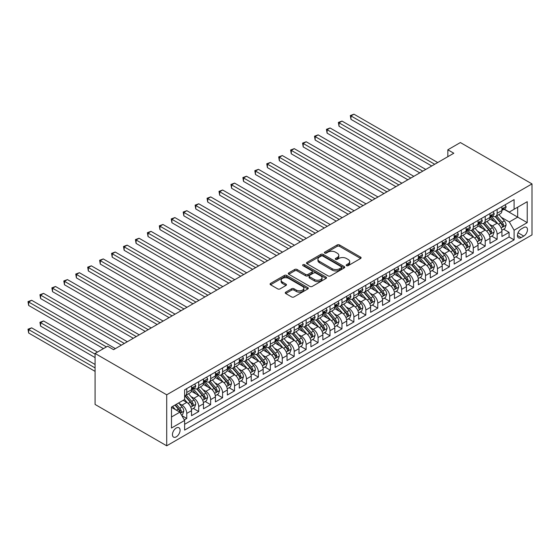 <?xml version="1.0" encoding="UTF-8"?>
<svg xmlns="http://www.w3.org/2000/svg" width="560" height="560" viewBox="0 0 560 560"><rect width="100%" height="100%" fill="white"/><g stroke="black" fill="none" stroke-linecap="round" stroke-linejoin="round"><path stroke-width="0.84" d="M346.528 265.664A1.162 0.672 0 0 0 348.166 265.664L360.612 258.482A1.659 0.959 0 0 0 361.102 257.803A1.659 0.959 0 0 0 360.612 257.124L339.521 244.951A1.659 0.959 0 0 0 337.183 244.951L324.73 252.14A1.162 0.672 0 0 0 324.394 252.609A1.162 0.672 0 0 0 324.73 253.085A1.162 0.672 0 0 0 326.368 253.085L327.985 252.154A5.306 3.059 0 0 1 335.482 252.154L337.239 253.169A5.306 3.059 0 0 1 338.793 255.332A5.306 3.059 0 0 1 337.239 257.495L335.629 258.426A1.162 0.672 0 0 0 335.286 258.902A1.162 0.672 0 0 0 335.629 259.378A1.162 0.672 0 0 0 337.267 259.378L338.877 258.447A5.306 3.059 0 0 1 346.381 258.447L348.138 259.462A5.306 3.059 0 0 1 349.692 261.625A5.306 3.059 0 0 1 348.138 263.788L346.528 264.719A1.162 0.672 0 0 0 346.185 265.195A1.162 0.672 0 0 0 346.528 265.664L346.528 264.719M176.26 436.849A5.404 3.122 120 0 0 179.795 432.082A5.404 3.122 120 0 0 178.962 427.756A5.404 3.122 120 0 0 176.26 428.022A5.404 3.122 120 0 0 172.732 432.782A5.404 3.122 120 0 0 173.565 437.115A5.404 3.122 120 0 0 176.26 436.849M285.74 292.166A1.659 0.959 0 0 0 285.257 292.845A1.659 0.959 0 0 0 285.74 293.524L291.655 296.94A1.659 0.959 0 0 0 294 296.94L307.825 288.953A1.659 0.959 0 0 0 308.315 288.281A1.659 0.959 0 0 0 307.825 287.602L286.734 275.422A1.659 0.959 0 0 0 284.396 275.422L270.564 283.409A1.659 0.959 0 0 0 270.081 284.088A1.659 0.959 0 0 0 270.564 284.76L277.718 288.89A1.659 0.959 0 0 0 280.056 288.89L285.978 285.474A1.659 0.959 0 0 0 286.461 284.795A1.659 0.959 0 0 0 285.978 284.116L282.429 282.072A4.431 2.562 0 0 1 281.134 280.259A4.431 2.562 0 0 1 283.871 277.9A4.431 2.562 0 0 1 288.701 278.453L302.582 286.468A4.431 2.562 0 0 1 303.884 288.281A4.431 2.562 0 0 1 301.147 290.64A4.431 2.562 0 0 1 296.317 290.087L294 288.75A1.659 0.959 0 0 0 291.655 288.75L285.74 292.166L285.74 293.524M532 183.904L460.376 142.555L447.839 149.793L453.81 153.237L113.589 349.664L107.625 346.213L95.088 353.451L166.712 394.807L532 183.904L532 234.906L166.712 445.802L166.712 394.807M328.097 275.898A1.659 0.959 0 0 0 330.442 275.898L344.267 267.918A1.659 0.959 0 0 0 344.757 267.239A1.659 0.959 0 0 0 344.267 266.56L323.176 254.387A1.659 0.959 0 0 0 320.838 254.387L307.006 262.367A1.659 0.959 0 0 0 306.523 263.046A1.659 0.959 0 0 0 307.006 263.725L328.097 275.898M303.429 265.916A1.162 0.672 0 0 1 304.605 266.084L304.605 264.705L326.046 277.081A1.659 0.959 0 0 1 326.536 277.76A1.659 0.959 0 0 1 326.046 278.439L312.221 286.419A1.659 0.959 0 0 1 309.876 286.419L288.785 274.239L288.785 272.888A1.659 0.959 0 0 0 288.302 273.567A1.659 0.959 0 0 0 288.785 274.239M288.785 272.888L294.707 269.472A1.659 0.959 0 0 1 297.045 269.472L305.599 274.414A1.659 0.959 0 0 0 307.944 274.414L311.871 272.146A1.659 0.959 0 0 0 312.354 271.467A1.659 0.959 0 0 0 311.871 270.788L302.967 265.65A1.162 0.672 0 0 1 302.624 265.174A1.162 0.672 0 0 1 303.345 264.558A1.162 0.672 0 0 1 304.605 264.705M184.289 419.874L186.767 418.446L181.811 415.583M178.997 403.41L181.993 405.139A6.755 3.899 60 0 1 186.767 413.413L191.541 410.655L191.541 415.688L198.709 411.551L193.277 408.415M190.932 396.522L193.928 398.251A6.755 3.899 60 0 1 198.709 406.518L203.483 403.767L203.483 408.793L210.644 404.663L205.212 401.527M202.874 389.627L205.87 391.356A6.755 3.899 60 0 1 210.644 399.63L215.418 396.872L215.418 401.905L222.579 397.768L217.147 394.632M214.809 382.739L217.805 384.468A6.755 3.899 60 0 1 222.579 392.735L227.353 389.977L227.353 395.01L234.521 390.873L229.089 387.737M226.744 375.844L229.74 377.573A6.755 3.899 60 0 1 234.521 385.847L239.295 383.089L239.295 388.122L246.456 383.985L241.024 380.849M238.686 368.949L241.682 370.685A6.755 3.899 60 0 1 246.456 378.952L251.23 376.194L251.23 381.227L258.391 377.09L252.959 373.954M250.621 362.061L253.617 363.79A6.755 3.899 60 0 1 258.391 372.057L263.165 369.306L263.165 374.332L270.333 370.202L264.901 367.066M262.556 355.166L265.559 356.895A6.755 3.899 60 0 1 270.333 365.169L275.107 362.411L275.107 367.444L282.268 363.307L276.836 360.171M274.498 348.278L277.494 350.007A6.755 3.899 60 0 1 282.268 358.274L287.042 355.523L287.042 360.549L294.203 356.419L288.771 353.283M286.433 341.383L289.429 343.112A6.755 3.899 60 0 1 294.203 351.386L298.984 348.628L298.984 353.661L306.145 349.524L300.713 346.388M298.368 334.488L301.371 336.224A6.755 3.899 60 0 1 306.145 344.491L310.919 341.733L310.919 346.766L318.08 342.629L312.648 339.493M310.31 327.6L313.306 329.329A6.755 3.899 60 0 1 318.08 337.603L322.854 334.845L322.854 339.878L330.015 335.741L324.583 332.605M322.245 320.705L325.241 322.441A6.755 3.899 60 0 1 330.015 330.708L334.796 327.95L334.796 332.983L341.957 328.846L336.525 325.71M334.18 313.817L337.183 315.546A6.755 3.899 60 0 1 341.957 323.813L346.731 321.062L346.731 326.088L353.892 321.958L348.46 318.822M346.122 306.922L349.118 308.651A6.755 3.899 60 0 1 353.892 316.925L358.666 314.167L358.666 319.2L365.827 315.063L360.402 311.927M358.057 300.034L361.053 301.763A6.755 3.899 60 0 1 365.827 310.03L370.608 307.272L370.608 312.305L377.769 308.168L372.337 305.032M369.999 293.139L372.995 294.868A6.755 3.899 60 0 1 377.769 303.142L382.543 300.384L382.543 305.417L389.704 301.28L384.272 298.144M381.934 286.244L384.93 287.98A6.755 3.899 60 0 1 389.704 296.247L394.478 293.489L394.478 298.522L401.646 294.385L396.214 291.249M393.869 279.356L396.865 281.085A6.755 3.899 60 0 1 401.646 289.359L406.42 286.601L406.42 291.627L413.581 287.497L408.149 284.361M405.811 272.461L408.807 274.19A6.755 3.899 60 0 1 413.581 282.464L418.355 279.706L418.355 284.739L425.516 280.602L420.084 277.466M417.746 265.573L420.742 267.302A6.755 3.899 60 0 1 425.516 275.569L430.29 272.818L430.29 277.844L437.458 273.714L432.026 270.578M429.681 258.678L432.677 260.407A6.755 3.899 60 0 1 437.458 268.681L442.232 265.923L442.232 270.956L449.393 266.819L443.961 263.683M441.623 251.79L444.619 253.519A6.755 3.899 60 0 1 449.393 261.786L454.167 259.028L454.167 264.061L461.328 259.924L455.896 256.788M453.558 244.895L456.554 246.624A6.755 3.899 60 0 1 461.328 254.898L466.102 252.14L466.102 257.173L473.27 253.036L467.838 249.9M465.493 238L468.496 239.736A6.755 3.899 60 0 1 473.27 248.003L478.044 245.245L478.044 250.278L485.205 246.141L479.773 243.005M477.435 231.112L480.431 232.841A6.755 3.899 60 0 1 485.205 241.115L489.979 238.357L489.979 243.383L497.14 239.253L497.14 234.22A6.755 3.899 -120 0 0 492.366 225.946L489.37 224.217M491.708 236.117L497.14 239.253M191.541 410.655A6.755 3.899 -120 0 0 186.767 402.388L183.19 400.316M203.483 403.767A6.755 3.899 -120 0 0 198.709 395.493L191.324 391.23M215.418 396.872A6.755 3.899 -120 0 0 210.644 388.598L203.259 384.342M227.353 389.977A6.755 3.899 -120 0 0 222.579 381.71L215.201 377.447M239.295 383.089A6.755 3.899 -120 0 0 234.521 374.815L227.136 370.552M251.23 376.194A6.755 3.899 -120 0 0 246.456 367.927L239.071 363.664M263.165 369.306A6.755 3.899 -120 0 0 258.391 361.032L251.013 356.769M275.107 362.411A6.755 3.899 -120 0 0 270.333 354.144L262.948 349.881M287.042 355.523A6.755 3.899 -120 0 0 282.268 347.249L274.883 342.986M298.984 348.628A6.755 3.899 -120 0 0 294.203 340.354L286.825 336.098M310.919 341.733A6.755 3.899 -120 0 0 306.145 333.466L298.76 329.203M322.854 334.845A6.755 3.899 -120 0 0 318.08 326.571L310.695 322.308M334.796 327.95A6.755 3.899 -120 0 0 330.015 319.683L322.637 315.42M346.731 321.062A6.755 3.899 -120 0 0 341.957 312.788L334.572 308.525M358.666 314.167A6.755 3.899 -120 0 0 353.892 305.9L346.507 301.637M370.608 307.272A6.755 3.899 -120 0 0 365.827 299.005L358.449 294.742M382.543 300.384A6.755 3.899 -120 0 0 377.769 292.11L370.384 287.854M394.478 293.489A6.755 3.899 -120 0 0 389.704 285.222L382.326 280.959M406.42 286.601A6.755 3.899 -120 0 0 401.646 278.327L394.261 274.064M418.355 279.706A6.755 3.899 -120 0 0 413.581 271.439L406.196 267.176M430.29 272.818A6.755 3.899 -120 0 0 425.516 264.544L418.138 260.281M442.232 265.923A6.755 3.899 -120 0 0 437.458 257.656L430.073 253.393M454.167 259.028A6.755 3.899 -120 0 0 449.393 250.761L442.008 246.498M466.102 252.14A6.755 3.899 -120 0 0 461.328 243.866L453.95 239.603M478.044 245.245A6.755 3.899 -120 0 0 473.27 236.978L465.885 232.715M489.979 238.357A6.755 3.899 -120 0 0 485.205 230.083L477.82 225.82M523.761 227.535L521.136 229.054A5.236 3.024 120 0 0 517.72 233.66A5.236 3.024 120 0 0 518.518 237.853A5.236 3.024 120 0 0 521.136 237.594L523.761 236.082A5.236 3.024 120 0 0 527.184 231.469A5.236 3.024 120 0 0 526.379 227.276A5.236 3.024 120 0 0 523.761 227.535M171.486 416.997L179.844 412.174L184.618 420.441L184.618 430.094L514.094 239.869L514.094 230.223L509.32 221.949L501.305 217.329M184.618 420.441L171.486 428.022L171.486 407.071L184.618 399.49L184.618 389.844L514.094 199.619L514.094 209.272L527.226 201.691L527.226 222.642L514.094 230.223M193.865 388.29L193.928 388.325A6.755 3.899 60 0 0 197.309 388.661L202.083 385.903A6.755 3.899 -120 0 0 203.483 382.809L203.483 378.952M205.807 381.395L205.87 381.43A6.755 3.899 60 0 0 209.244 381.766L214.018 379.008A6.755 3.899 -120 0 0 215.418 375.921L215.418 372.057M217.742 374.507L217.805 374.542A6.755 3.899 60 0 0 221.179 374.878L225.96 372.12A6.755 3.899 -120 0 0 227.353 369.026L227.353 365.169M229.684 367.612L229.74 367.647A6.755 3.899 60 0 0 233.121 367.983L237.895 365.225A6.755 3.899 -120 0 0 239.295 362.138L239.295 358.274M241.619 360.724L241.682 360.759A6.755 3.899 60 0 0 245.056 361.095L249.83 358.337A6.755 3.899 -120 0 0 251.23 355.243L251.23 351.386M253.554 353.829L253.617 353.864A6.755 3.899 60 0 0 256.998 354.2L261.772 351.442A6.755 3.899 -120 0 0 263.165 348.355L263.165 344.491M265.496 346.934L265.559 346.976A6.755 3.899 60 0 0 268.933 347.305L273.707 344.554A6.755 3.899 -120 0 0 275.107 341.46L275.107 337.603M277.431 340.046L277.494 340.081A6.755 3.899 60 0 0 280.868 340.417L285.642 337.659A6.755 3.899 -120 0 0 287.042 334.565L287.042 330.708M289.366 333.151L289.429 333.186A6.755 3.899 60 0 0 292.81 333.522L297.584 330.764A6.755 3.899 -120 0 0 298.984 327.677L298.984 323.813M301.308 326.263L301.371 326.298A6.755 3.899 60 0 0 304.745 326.634L309.519 323.876A6.755 3.899 -120 0 0 310.919 320.782L310.919 316.925M313.243 319.368L313.306 319.403A6.755 3.899 60 0 0 316.68 319.739L321.454 316.981A6.755 3.899 -120 0 0 322.854 313.894L322.854 310.03M325.178 312.48L325.241 312.515A6.755 3.899 60 0 0 328.622 312.844L333.396 310.093A6.755 3.899 -120 0 0 334.796 306.999L334.796 303.142M337.12 305.585L337.183 305.62A6.755 3.899 60 0 0 340.557 305.956L345.331 303.198A6.755 3.899 -120 0 0 346.731 300.104L346.731 296.247M349.055 298.69L349.118 298.732A6.755 3.899 60 0 0 352.492 299.061L357.266 296.31A6.755 3.899 -120 0 0 358.666 293.216L358.666 289.359M360.99 291.802L361.053 291.837A6.755 3.899 60 0 0 364.434 292.173L369.208 289.415A6.755 3.899 -120 0 0 370.608 286.321L370.608 282.464M372.932 284.907L372.995 284.942A6.755 3.899 60 0 0 376.369 285.278L381.143 282.52A6.755 3.899 -120 0 0 382.543 279.433L382.543 275.569M384.867 278.019L384.93 278.054A6.755 3.899 60 0 0 388.304 278.39L393.085 275.632A6.755 3.899 -120 0 0 394.478 272.538L394.478 268.681M396.802 271.124L396.865 271.159A6.755 3.899 60 0 0 400.246 271.495L405.02 268.737A6.755 3.899 -120 0 0 406.42 265.65L406.42 261.786M408.744 264.236L408.807 264.271A6.755 3.899 60 0 0 412.181 264.6L416.955 261.849A6.755 3.899 -120 0 0 418.355 258.755L418.355 254.898M420.679 257.341L420.742 257.376A6.755 3.899 60 0 0 424.116 257.712L428.897 254.954A6.755 3.899 -120 0 0 430.29 251.86L430.29 248.003M432.621 250.446L432.677 250.488A6.755 3.899 60 0 0 436.058 250.817L440.832 248.059A6.755 3.899 -120 0 0 442.232 244.972L442.232 241.108M444.556 243.558L444.619 243.593A6.755 3.899 60 0 0 447.993 243.929L452.767 241.171A6.755 3.899 -120 0 0 454.167 238.077L454.167 234.22M456.491 236.663L456.554 236.698A6.755 3.899 60 0 0 459.935 237.034L464.709 234.276A6.755 3.899 -120 0 0 466.102 231.189L466.102 227.325M468.433 229.775L468.496 229.81A6.755 3.899 60 0 0 471.87 230.146L476.644 227.388A6.755 3.899 -120 0 0 478.044 224.294L478.044 220.437M480.368 222.88L480.431 222.915A6.755 3.899 60 0 0 483.805 223.251L488.579 220.493A6.755 3.899 -120 0 0 489.979 217.406L489.979 213.542M184.618 424.305L509.082 236.978L509.082 232.358L501.921 236.495L501.921 231.462A6.755 3.899 -120 0 0 497.14 223.195L489.762 218.932M492.303 215.985L492.366 216.027A6.755 3.899 -120 0 0 495.747 216.356A6.755 3.899 -120 0 0 497.14 213.269L497.14 209.405M495.747 216.356L500.521 213.605A6.755 3.899 -120 0 0 501.921 210.511L501.921 206.654M186.767 388.598L186.767 392.462A6.755 3.899 60 0 1 185.367 395.549A6.755 3.899 60 0 1 184.618 395.822M185.367 395.549L190.148 392.798A6.755 3.899 -120 0 0 191.541 389.704L191.541 385.847M198.709 381.71L198.709 385.567A6.755 3.899 60 0 1 197.309 388.661M210.644 374.815L210.644 378.679A6.755 3.899 60 0 1 209.244 381.766M222.579 367.927L222.579 371.784A6.755 3.899 60 0 1 221.179 374.878M234.521 361.032L234.521 364.889A6.755 3.899 60 0 1 233.121 367.983M246.456 354.144L246.456 358.001A6.755 3.899 60 0 1 245.056 361.095M258.391 347.249L258.391 351.106A6.755 3.899 60 0 1 256.998 354.2M270.333 340.354L270.333 344.218A6.755 3.899 60 0 1 268.933 347.305M282.268 333.466L282.268 337.323A6.755 3.899 60 0 1 280.868 340.417M294.203 326.571L294.203 330.435A6.755 3.899 60 0 1 292.81 333.522M306.145 319.683L306.145 323.54A6.755 3.899 60 0 1 304.745 326.634M318.08 312.788L318.08 316.645A6.755 3.899 60 0 1 316.68 319.739M330.015 305.893L330.015 309.757A6.755 3.899 60 0 1 328.622 312.844M341.957 299.005L341.957 302.862A6.755 3.899 60 0 1 340.557 305.956M353.892 292.11L353.892 295.974A6.755 3.899 60 0 1 352.492 299.061M365.827 285.222L365.827 289.079A6.755 3.899 60 0 1 364.434 292.173M377.769 278.327L377.769 282.191A6.755 3.899 60 0 1 376.369 285.278M389.704 271.439L389.704 275.296A6.755 3.899 60 0 1 388.304 278.39M401.646 264.544L401.646 268.401A6.755 3.899 60 0 1 400.246 271.495M413.581 257.649L413.581 261.513A6.755 3.899 60 0 1 412.181 264.6M425.516 250.761L425.516 254.618A6.755 3.899 60 0 1 424.116 257.712M437.458 243.866L437.458 247.73A6.755 3.899 60 0 1 436.058 250.817M449.393 236.978L449.393 240.835A6.755 3.899 60 0 1 447.993 243.929M461.328 230.083L461.328 233.947A6.755 3.899 60 0 1 459.935 237.034M473.27 223.195L473.27 227.052A6.755 3.899 60 0 1 471.87 230.146M485.205 216.3L485.205 220.157A6.755 3.899 60 0 1 483.805 223.251M485.205 241.115L485.205 246.141M473.27 248.003L473.27 253.036M461.328 254.898L461.328 259.924M449.393 261.786L449.393 266.819M437.458 268.681L437.458 273.714M425.516 275.569L425.516 280.602M413.581 282.464L413.581 287.497M401.646 289.359L401.646 294.385M389.704 296.247L389.704 301.28M377.769 303.142L377.769 308.168M365.827 310.03L365.827 315.063M353.892 316.925L353.892 321.958M341.957 323.813L341.957 328.846M330.015 330.708L330.015 335.741M318.08 337.603L318.08 342.629M306.145 344.491L306.145 349.524M294.203 351.386L294.203 356.419M282.268 358.274L282.268 363.307M270.333 365.169L270.333 370.202M258.391 372.057L258.391 377.09M246.456 378.952L246.456 383.985M234.521 385.847L234.521 390.873M222.579 392.735L222.579 397.768M210.644 399.63L210.644 404.663M198.709 406.518L198.709 411.551M186.767 413.413L186.767 418.446M179.844 412.174L171.486 407.351M509.32 221.949L517.678 217.126L517.678 207.2L527.226 201.691M504.007 209.237L527.226 222.642M504.245 209.097L509.32 212.03L514.094 209.272M95.088 353.451L95.088 404.453L166.712 445.802M447.839 149.793L447.839 156.681M503.65 229.222L509.082 232.358M509.082 236.978L514.094 239.869M346.99 265.832L348.138 265.167A5.306 3.059 0 0 0 349.692 263.004L349.692 261.625M338.793 255.332L338.793 256.711A5.306 3.059 0 0 1 337.239 258.874L336.091 259.539M360.612 257.124L360.612 258.482L339.521 246.33A1.659 0.959 0 0 0 337.183 246.33L325.192 253.246M344.267 266.56L344.267 267.918L323.176 255.766A1.659 0.959 0 0 0 320.838 255.766L307.027 263.732L307.006 262.367M341.341 267.715A1.162 0.672 0 0 0 341.677 267.239A1.162 0.672 0 0 0 341.341 266.763L322.826 256.081A1.162 0.672 0 0 0 321.188 256.081L319.487 257.061A5.306 3.059 0 0 0 317.933 259.224A5.306 3.059 0 0 0 319.487 261.387L332.143 268.695A5.306 3.059 0 0 0 339.64 268.695L341.341 267.715L341.341 269.094A1.162 0.672 0 0 0 341.677 268.618L341.677 267.239M317.933 259.224L317.933 260.603A5.306 3.059 0 0 0 319.487 262.766L319.487 261.387M341.341 269.094L339.64 270.074A5.306 3.059 0 0 1 332.143 270.074L319.487 262.766M288.813 274.253L294.707 270.851L294.707 269.472M312.354 271.467L312.354 272.846A1.659 0.959 0 0 1 311.871 273.525L307.944 275.786A1.659 0.959 0 0 1 305.599 275.786L297.045 270.851A1.659 0.959 0 0 0 294.707 270.851M304.605 266.084L326.025 278.446M314.475 279.538A4.431 2.562 0 0 0 319.312 280.091A4.431 2.562 0 0 0 322.042 277.725A4.431 2.562 0 0 0 320.747 275.919L315.854 273.091A1.659 0.959 0 0 0 313.509 273.091L309.589 275.359A1.659 0.959 0 0 0 309.099 276.031A1.659 0.959 0 0 0 309.589 276.71L314.475 279.538L314.475 280.917A4.431 2.562 0 0 0 319.312 281.47A4.431 2.562 0 0 0 322.042 279.104L322.042 277.725M309.099 276.031L309.099 277.41A1.659 0.959 0 0 0 309.589 278.089L309.589 276.71M314.475 280.917L309.589 278.089M303.884 288.281L303.884 289.66A4.431 2.562 0 0 1 301.147 292.019A4.431 2.562 0 0 1 296.317 291.466L294 290.129A1.659 0.959 0 0 0 291.655 290.129L285.761 293.531M281.134 280.259L281.134 281.638A4.431 2.562 0 0 0 282.429 283.451L282.429 282.072M285.95 285.481L282.429 283.451M307.804 288.967L286.734 276.801A1.659 0.959 0 0 0 284.396 276.801L270.592 284.774M501.816 230.279L504.903 228.501L506.093 225.05A4.473 2.583 -120 0 0 504.35 220.85L498.897 214.536M497.805 223.629L491.575 216.412M494.256 221.529L490.644 217.336A10.717 6.188 -120 0 0 490.308 216.965M350.966 146.93L407.848 179.774L327.096 133.147L327.096 129.703L330.078 127.981L413.819 176.323M495.138 216.601L500.654 222.992A4.473 2.583 60 0 1 502.25 226.072C502.922 226.968 503.398 226.695 503.678 225.246A4.473 2.583 -120 0 0 502.082 222.159L496.629 215.845M495.46 216.496L501.389 223.363A2.282 1.316 60 0 1 501.963 224.252L503.678 225.246M502.25 226.072L502.572 226.604M505.078 204.827L506.093 206.584A4.473 2.583 60 0 1 505.169 208.558L502.901 209.874A4.473 2.583 -120 0 0 503.678 208.838L503.587 208.446M434.707 164.262L350.966 115.92L353.955 114.198L437.696 162.54M502.068 210.084L502.082 210.084A4.473 2.583 -120 0 0 502.901 209.874M503.104 208.509L503.678 208.838C503.398 208.166 502.922 208.439 502.25 209.671A4.473 2.583 60 0 1 501.921 210.301M431.725 165.991L350.966 119.364L350.966 115.92L350.315 115.542L353.955 114.198M350.966 119.364L350.315 115.542M489.881 237.174L492.961 235.389L494.158 231.945A4.473 2.583 -120 0 0 492.415 227.745L486.962 221.431M485.87 230.524L479.633 223.307M482.321 228.417L478.702 224.231A10.717 6.188 -120 0 0 478.373 223.86M339.031 153.825L395.913 186.662L315.154 140.042L315.154 136.591L318.143 134.869L401.884 183.218M483.196 223.496L488.712 229.88A4.473 2.583 60 0 1 490.308 232.96C490.98 233.863 491.463 233.59 491.743 232.134A4.473 2.583 -120 0 0 490.147 229.054L484.694 222.74M483.525 223.391L489.447 230.251A2.282 1.316 60 0 1 490.028 231.147L491.743 232.134M490.308 232.96L490.637 233.492M477.939 244.062L481.026 242.284L482.223 238.84A4.473 2.583 -120 0 0 480.48 234.64L475.027 228.319M473.928 237.412L467.698 230.195M470.386 235.312L466.767 231.126A10.717 6.188 -120 0 0 466.431 230.748M327.096 160.713L383.978 193.557L303.219 146.93L303.219 143.486L306.201 141.764L389.942 190.113M471.261 230.384L476.777 236.775A4.473 2.583 60 0 1 478.373 239.855C479.045 240.758 479.521 240.478 479.808 239.029A4.473 2.583 -120 0 0 478.212 235.949L472.759 229.628M471.583 230.279L477.512 237.146A2.282 1.316 60 0 1 478.086 238.035L479.808 239.029M478.373 239.855L478.695 240.387M466.004 250.957L469.091 249.172L470.281 245.728A4.473 2.583 -120 0 0 468.538 241.528L463.085 235.214M461.993 244.307L455.763 237.09M458.444 242.2L454.825 238.014A10.717 6.188 -120 0 0 454.496 237.643M315.154 167.608L372.036 200.452L291.284 153.825L291.284 150.381L294.266 148.652L378.007 197.001M459.326 237.279L464.842 243.663A4.473 2.583 60 0 1 466.438 246.75C467.11 247.646 467.586 247.373 467.866 245.917A4.473 2.583 -120 0 0 466.27 242.837L460.817 236.523M459.648 237.174L465.577 244.034A2.282 1.316 60 0 1 466.151 244.93L467.866 245.917M466.438 246.75L466.76 247.275M454.069 257.845L457.149 256.067L458.346 252.623A4.473 2.583 -120 0 0 456.603 248.423L451.15 242.109M450.058 251.195L443.821 243.978M446.509 249.095L442.89 244.909A10.717 6.188 -120 0 0 442.561 244.531M303.219 174.503L360.101 207.34L279.342 160.713L279.342 157.269L282.331 155.547L366.072 203.896M447.384 244.167L452.9 250.558A4.473 2.583 60 0 1 454.496 253.638C455.168 254.541 455.644 254.261 455.931 252.812A4.473 2.583 -120 0 0 454.335 249.732L448.882 243.418M447.713 244.069L453.635 250.929A2.282 1.316 60 0 1 454.209 251.818L455.931 252.812M454.496 253.638L454.825 254.17M493.143 211.715L494.158 213.472A4.473 2.583 60 0 1 493.234 215.453L490.966 216.762A4.473 2.583 -120 0 0 491.743 215.733L491.645 215.334M422.772 171.157L339.031 122.808L342.013 121.086L425.754 169.435M490.126 216.972L490.147 216.972A4.473 2.583 -120 0 0 490.966 216.762M491.162 215.397L491.743 215.733C491.463 215.061 490.987 215.334 490.308 216.559A4.473 2.583 60 0 1 489.979 217.196M419.79 172.879L339.031 126.259L339.031 122.808L338.373 122.43L342.013 121.086M339.031 126.259L338.373 122.43M481.208 218.61L482.223 220.367A4.473 2.583 60 0 1 481.292 222.348L479.024 223.657A4.473 2.583 -120 0 0 479.808 222.628L479.71 222.229M410.837 178.052L326.438 129.325L330.078 127.981M478.191 223.867L478.212 223.867A4.473 2.583 -120 0 0 479.024 223.657M479.227 222.292L479.808 222.628C479.521 221.949 479.045 222.229 478.373 223.454A4.473 2.583 60 0 1 478.044 224.091M327.096 133.147L326.438 129.325M469.266 225.498L470.281 227.255A4.473 2.583 60 0 1 469.357 229.236L467.089 230.545A4.473 2.583 -120 0 0 467.866 229.516L467.775 229.117M398.895 184.94L314.496 136.213L318.143 134.869M466.256 230.755L466.27 230.755A4.473 2.583 -120 0 0 467.089 230.545M467.292 229.18L467.866 229.516C467.586 228.844 467.11 229.117 466.438 230.342A4.473 2.583 60 0 1 466.102 230.979M315.154 140.042L314.496 136.213M457.331 232.393L458.346 234.15A4.473 2.583 60 0 1 457.422 236.131L455.154 237.44A4.473 2.583 -120 0 0 455.931 236.411L455.833 236.012M386.96 191.835L302.561 143.108L306.201 141.764M454.314 237.65L454.335 237.65A4.473 2.583 -120 0 0 455.154 237.44M455.35 236.075L455.931 236.411C455.651 235.732 455.168 236.012 454.496 237.237A4.473 2.583 60 0 1 454.167 237.874M303.219 146.93L302.561 143.108M442.127 264.74L445.214 262.962L446.411 259.511A4.473 2.583 -120 0 0 444.668 255.311L439.208 248.997M438.116 258.09L431.886 250.873M434.574 255.99L430.955 251.797A10.717 6.188 -120 0 0 430.619 251.426M291.284 181.391L348.159 214.235M435.449 251.062L440.965 257.446A4.473 2.583 60 0 1 442.561 260.533C443.233 261.429 443.709 261.156 443.996 259.707A4.473 2.583 -120 0 0 442.4 256.62L436.94 250.306M435.771 250.957L441.7 257.824A2.282 1.316 60 0 1 442.274 258.713L443.996 259.707M442.561 260.533L442.883 261.058M445.396 239.288L446.411 241.045A4.473 2.583 60 0 1 445.48 243.019L443.212 244.328A4.473 2.583 -120 0 0 443.996 243.299L443.898 242.907M375.025 198.723L290.626 149.996L294.266 148.652M442.379 244.538L442.4 244.538A4.473 2.583 -120 0 0 443.212 244.328M443.415 242.97L443.996 243.299C443.709 242.627 443.233 242.9 442.561 244.125A4.473 2.583 60 0 1 442.232 244.762M291.284 153.825L290.626 149.996M430.192 271.635L433.279 269.85L434.469 266.406A4.473 2.583 -120 0 0 432.726 262.206L427.273 255.892M426.181 264.978L419.944 257.761M422.632 262.878L419.013 258.692A10.717 6.188 -120 0 0 418.684 258.314M279.342 188.286L336.224 221.123L255.465 174.503L255.465 171.052L258.454 169.33L342.195 217.679M423.514 257.957L429.03 264.341A4.473 2.583 60 0 1 430.626 267.421C431.298 268.324 431.774 268.044 432.054 266.595A4.473 2.583 -120 0 0 430.458 263.515L425.005 257.201M423.836 257.852L429.765 264.712A2.282 1.316 60 0 1 430.339 265.601L432.054 266.595M430.626 267.421L430.948 267.953M433.454 246.176L434.469 247.933A4.473 2.583 60 0 1 433.545 249.914L431.277 251.223A4.473 2.583 -120 0 0 432.054 250.194L431.963 249.795M363.083 205.618L278.684 156.891L282.331 155.547M430.444 251.433L430.458 251.433A4.473 2.583 -120 0 0 431.277 251.223M431.48 249.858L432.054 250.194C431.774 249.522 431.298 249.795 430.626 251.02A4.473 2.583 60 0 1 430.29 251.657M279.342 160.713L278.684 156.891M418.257 278.523L421.337 276.745L422.534 273.294A4.473 2.583 -120 0 0 420.791 269.094L415.338 262.78M414.246 271.873L408.009 264.656M410.697 269.773L407.078 265.58A10.717 6.188 -120 0 0 406.749 265.209M267.407 195.174L324.289 228.018L243.53 181.391L243.53 177.947L246.512 176.225L330.26 224.567M411.572 264.845L417.088 271.236A4.473 2.583 60 0 1 418.684 274.316C419.356 275.212 419.832 274.939 420.119 273.49A4.473 2.583 -120 0 0 418.523 270.403L413.07 264.089M411.901 264.74L417.823 271.607A2.282 1.316 60 0 1 418.397 272.496L420.119 273.49M418.684 274.316L419.013 274.848M421.519 253.071L422.534 254.828A4.473 2.583 60 0 1 421.61 256.809L419.342 258.118A4.473 2.583 -120 0 0 420.119 257.082L420.021 256.69M351.148 212.506L267.407 164.164L270.389 162.442L354.13 210.784M418.502 258.328L418.523 258.328A4.473 2.583 -120 0 0 419.342 258.118M419.538 256.753L420.119 257.082C419.839 256.41 419.356 256.683 418.684 257.915A4.473 2.583 60 0 1 418.355 258.545M348.166 214.235L267.407 167.608L267.407 164.164L266.749 163.786L270.389 162.442M267.407 167.608L266.749 163.786M406.315 285.418L409.402 283.633L410.592 280.189A4.473 2.583 -120 0 0 408.856 275.989L403.396 269.675M402.304 278.768L396.074 271.551M398.762 276.661L395.143 272.475A10.717 6.188 -120 0 0 394.807 272.104M255.465 202.069L312.347 234.906L231.595 188.286L231.595 184.835L234.577 183.113L318.318 231.462M399.637 271.74L405.153 278.124A4.473 2.583 60 0 1 406.749 281.204C407.421 282.107 407.897 281.834 408.177 280.378A4.473 2.583 -120 0 0 406.588 277.298L401.128 270.984M399.959 271.635L405.888 278.495A2.282 1.316 60 0 1 406.462 279.391L408.177 280.378M406.749 281.204L407.071 281.736M409.584 259.959L410.592 261.716A4.473 2.583 60 0 1 409.668 263.697L407.4 265.006A4.473 2.583 -120 0 0 408.177 263.977L408.086 263.578M339.213 219.401L254.814 170.674L258.454 169.33M406.567 265.216L406.588 265.216A4.473 2.583 -120 0 0 407.4 265.006M407.603 263.641L408.177 263.977C407.897 263.305 407.421 263.578 406.749 264.803A4.473 2.583 60 0 1 406.42 265.44M255.465 174.503L254.814 170.674M394.38 292.306L397.467 290.528L398.657 287.084A4.473 2.583 -120 0 0 396.914 282.884L391.461 276.563M390.369 285.656L384.132 278.439M386.82 283.556L383.201 279.37A10.717 6.188 -120 0 0 382.872 278.992M243.53 208.957L300.412 241.801L219.653 195.174L219.653 191.73L222.642 190.008L306.383 238.357M387.695 278.628L393.218 285.019A4.473 2.583 60 0 1 394.807 288.099C395.486 289.002 395.962 288.722 396.242 287.273A4.473 2.583 -120 0 0 394.646 284.193L389.193 277.872M388.024 278.523L393.953 285.39A2.282 1.316 60 0 1 394.527 286.279L396.242 287.273M394.807 288.099L395.136 288.631M397.642 266.854L398.657 268.611A4.473 2.583 60 0 1 397.733 270.592L395.465 271.901A4.473 2.583 -120 0 0 396.242 270.872L396.151 270.473M327.271 226.296L242.872 177.569L246.512 176.225M394.632 272.111L394.646 272.111A4.473 2.583 -120 0 0 395.465 271.901M395.668 270.536L396.242 270.872C395.962 270.193 395.486 270.473 394.807 271.698A4.473 2.583 60 0 1 394.478 272.335M243.53 181.391L242.872 177.569M382.445 299.201L385.525 297.423L386.722 293.972A4.473 2.583 -120 0 0 384.979 289.772L379.526 283.458M378.434 292.551L372.197 285.334M374.885 290.451L371.266 286.258A10.717 6.188 -120 0 0 370.937 285.887M231.595 215.852L288.477 248.696L207.718 202.069L207.718 198.625L210.7 196.896L294.441 245.245M375.76 285.523L381.276 291.907A4.473 2.583 60 0 1 382.872 294.994C383.544 295.89 384.02 295.617 384.307 294.161A4.473 2.583 -120 0 0 382.711 291.081L377.258 284.767M376.082 285.418L382.011 292.278A2.282 1.316 60 0 1 382.585 293.174L384.307 294.161M382.872 294.994L383.201 295.519M385.707 273.742L386.722 275.499A4.473 2.583 60 0 1 385.791 277.48L383.523 278.789A4.473 2.583 -120 0 0 384.307 277.76L384.209 277.361M315.336 233.184L230.937 184.457L234.577 183.113M382.69 278.999L382.711 278.999A4.473 2.583 -120 0 0 383.523 278.789M383.726 277.424L384.307 277.76C384.027 277.088 383.544 277.361 382.872 278.586A4.473 2.583 60 0 1 382.543 279.223M231.595 188.286L230.937 184.457M370.503 306.096L373.59 304.311L374.78 300.867A4.473 2.583 -120 0 0 373.044 296.667L367.584 290.353M366.492 299.439L360.262 292.222M362.943 297.339L359.331 293.153A10.717 6.188 -120 0 0 358.995 292.775M219.653 222.747L276.535 255.584L195.783 208.957L195.783 205.513L198.765 203.791L282.506 252.14M363.825 292.411L369.341 298.802A4.473 2.583 60 0 1 370.937 301.882C371.609 302.785 372.085 302.505 372.365 301.056A4.473 2.583 -120 0 0 370.776 297.976L365.316 291.662M364.147 292.313L370.076 299.173A2.282 1.316 60 0 1 370.65 300.062L372.365 301.056M370.937 301.882L371.259 302.414M373.772 280.637L374.78 282.394A4.473 2.583 60 0 1 373.856 284.375L371.588 285.684A4.473 2.583 -120 0 0 372.365 284.655L372.274 284.256M303.394 240.079L219.002 191.352L222.642 190.008M370.755 285.894L370.776 285.894A4.473 2.583 -120 0 0 371.588 285.684M371.791 284.319L372.365 284.655C372.085 283.976 371.609 284.256 370.937 285.481A4.473 2.583 60 0 1 370.608 286.118M219.653 195.174L219.002 191.352M358.568 312.984L361.655 311.206L362.845 307.755A4.473 2.583 -120 0 0 361.102 303.555L355.649 297.241M354.557 306.334L348.32 299.117M351.008 304.234L347.389 300.041A10.717 6.188 -120 0 0 347.06 299.67M207.718 229.635L264.6 262.479L183.841 215.852L183.841 212.408L186.83 210.686L270.571 259.028M351.883 299.306L357.406 305.69A4.473 2.583 60 0 1 358.995 308.777C359.667 309.673 360.15 309.4 360.43 307.951A4.473 2.583 -120 0 0 358.834 304.864L353.381 298.55M352.212 299.201L358.141 306.068A2.282 1.316 60 0 1 358.715 306.957L360.43 307.951M358.995 308.777L359.324 309.309M361.83 287.532L362.845 289.289A4.473 2.583 60 0 1 361.921 291.263L359.653 292.572A4.473 2.583 -120 0 0 360.43 291.543L360.339 291.151M291.459 246.967L207.06 198.24L210.7 196.896M358.82 292.782L358.834 292.782A4.473 2.583 -120 0 0 359.653 292.572M359.856 291.214L360.43 291.543C360.15 290.871 359.674 291.144 358.995 292.369A4.473 2.583 60 0 1 358.666 293.006M207.718 202.069L207.06 198.24M346.633 319.879L349.713 318.094L350.91 314.65A4.473 2.583 -120 0 0 349.167 310.45L343.714 304.136M342.622 313.222L336.385 306.005M339.073 311.122L335.454 306.936A10.717 6.188 -120 0 0 335.118 306.565M195.783 236.53L252.665 269.367L171.906 222.747L171.906 219.296L174.888 217.574L258.629 265.923M339.948 306.201L345.464 312.585A4.473 2.583 60 0 1 347.06 315.665C347.732 316.568 348.208 316.288 348.495 314.839A4.473 2.583 -120 0 0 346.899 311.759L341.446 305.445M340.27 306.096L346.199 312.956A2.282 1.316 60 0 1 346.773 313.852L348.495 314.839M347.06 315.665L347.389 316.197M349.895 294.42L350.91 296.177A4.473 2.583 60 0 1 349.979 298.158L347.711 299.467A4.473 2.583 -120 0 0 348.495 298.438L348.397 298.039M279.524 253.862L195.125 205.135L198.765 203.791M346.878 299.677L346.899 299.677A4.473 2.583 -120 0 0 347.711 299.467M347.914 298.102L348.495 298.438C348.208 297.766 347.732 298.039 347.06 299.264A4.473 2.583 60 0 1 346.731 299.901M195.783 208.957L195.125 205.135M334.691 326.767L337.778 324.989L338.968 321.538A4.473 2.583 -120 0 0 337.225 317.338L331.772 311.024M330.68 320.117L324.45 312.9M327.131 318.017L323.519 313.824A10.717 6.188 -120 0 0 323.183 313.453M183.841 243.418L240.723 276.262L159.971 229.635L159.971 226.191L162.953 224.469L246.694 272.818M328.013 313.089L333.529 319.48A4.473 2.583 60 0 1 335.125 322.56C335.797 323.456 336.273 323.183 336.553 321.734A4.473 2.583 -120 0 0 334.957 318.647L329.504 312.333M328.335 312.984L334.264 319.851A2.282 1.316 60 0 1 334.838 320.74L336.553 321.734M335.125 322.56L335.447 323.092M337.953 301.315L338.968 303.072A4.473 2.583 60 0 1 338.044 305.053L335.776 306.362A4.473 2.583 -120 0 0 336.553 305.326L336.462 304.934M267.582 260.757L183.19 212.03L186.83 210.686M334.943 306.572L334.957 306.572A4.473 2.583 -120 0 0 335.776 306.362M335.979 304.997L336.553 305.326C336.273 304.654 335.797 304.934 335.125 306.159A4.473 2.583 60 0 1 334.796 306.796M183.841 215.852L183.19 212.03M322.756 333.662L325.843 331.877L327.033 328.433A4.473 2.583 -120 0 0 325.29 324.233L319.837 317.919M318.745 327.012L312.508 319.795M315.196 324.905L311.577 320.719A10.717 6.188 -120 0 0 311.248 320.348M171.906 250.313L228.788 283.15L148.029 236.53L148.029 233.079L151.018 231.357L234.759 279.706M316.071 319.984L321.587 326.368A4.473 2.583 60 0 1 323.183 329.448C323.855 330.351 324.338 330.078 324.618 328.622A4.473 2.583 -120 0 0 323.022 325.542L317.569 319.228M316.4 319.879L322.329 326.739A2.282 1.316 60 0 1 322.903 327.635L324.618 328.622M323.183 329.448L323.512 329.98M326.018 308.203L327.033 309.96A4.473 2.583 60 0 1 326.109 311.941L323.841 313.25A4.473 2.583 -120 0 0 324.618 312.221L324.527 311.822M255.647 267.645L171.248 218.918L174.888 217.574M323.008 313.46L323.022 313.46A4.473 2.583 -120 0 0 323.841 313.25M324.037 311.885L324.618 312.221C324.338 311.549 323.862 311.822 323.183 313.047A4.473 2.583 60 0 1 322.854 313.684M171.906 222.747L171.248 218.918M310.821 340.55L313.901 338.772L315.098 335.328A4.473 2.583 -120 0 0 313.355 331.128L307.902 324.807M306.803 333.9L300.573 326.683M303.261 331.8L299.642 327.614A10.717 6.188 -120 0 0 299.306 327.236M159.971 257.208L216.853 290.045L136.094 243.418L136.094 239.974L139.076 238.252L222.817 286.601M304.136 326.872L309.652 333.263A4.473 2.583 60 0 1 311.248 336.343C311.92 337.246 312.396 336.966 312.683 335.517A4.473 2.583 -120 0 0 311.087 332.437L305.634 326.123M304.458 326.767L310.387 333.634A2.282 1.316 60 0 1 310.961 334.523L312.683 335.517M311.248 336.343L311.57 336.875M314.083 315.098L315.098 316.855A4.473 2.583 60 0 1 314.167 318.836L311.899 320.145A4.473 2.583 -120 0 0 312.683 319.116L312.585 318.717M243.712 274.54L159.313 225.813L162.953 224.469M311.066 320.355L311.087 320.355A4.473 2.583 -120 0 0 311.899 320.145M312.102 318.78L312.683 319.116C312.396 318.437 311.92 318.717 311.248 319.942A4.473 2.583 60 0 1 310.919 320.579M159.971 229.635L159.313 225.813M298.879 347.445L301.966 345.667L303.156 342.216A4.473 2.583 -120 0 0 301.413 338.016L295.96 331.702M294.868 340.795L288.638 333.578M291.319 338.695L287.707 334.502A10.717 6.188 -120 0 0 287.371 334.131M148.029 264.096L204.911 296.94L124.159 250.313L124.159 246.869L127.141 245.14L210.882 293.489M292.201 333.767L297.717 340.151A4.473 2.583 60 0 1 299.313 343.238C299.985 344.134 300.461 343.861 300.741 342.405A4.473 2.583 -120 0 0 299.145 339.325L293.692 333.011M292.523 333.662L298.452 340.522A2.282 1.316 60 0 1 299.026 341.418L300.741 342.405M299.313 343.238L299.635 343.763M302.141 321.986L303.156 323.75A4.473 2.583 60 0 1 302.232 325.724L299.964 327.033A4.473 2.583 -120 0 0 300.741 326.004L300.65 325.605M231.77 281.428L147.378 232.701L151.018 231.357M299.131 327.243L299.145 327.243A4.473 2.583 -120 0 0 299.964 327.033M300.167 325.675L300.741 326.004C300.461 325.332 299.985 325.605 299.313 326.83A4.473 2.583 60 0 1 298.984 327.467M148.029 236.53L147.378 232.701M286.944 354.34L290.024 352.555L291.221 349.111A4.473 2.583 -120 0 0 289.478 344.911L284.025 338.597M282.933 347.683L276.696 340.466M279.384 345.583L275.765 341.397A10.717 6.188 -120 0 0 275.436 341.019M136.094 270.991L192.976 303.828L112.217 257.201L112.217 253.757L115.206 252.035L198.947 300.384M280.259 340.655L285.775 347.046A4.473 2.583 60 0 1 287.371 350.126C288.043 351.029 288.526 350.749 288.806 349.3A4.473 2.583 -120 0 0 287.21 346.22L281.757 339.906M280.588 340.557L286.51 347.417A2.282 1.316 60 0 1 287.091 348.306L288.806 349.3M287.371 350.126L287.7 350.658M290.206 328.881L291.221 330.638A4.473 2.583 60 0 1 290.297 332.619L288.029 333.928A4.473 2.583 -120 0 0 288.806 332.899L288.708 332.5M219.835 288.323L135.436 239.596L139.076 238.252M287.189 334.138L287.21 334.138A4.473 2.583 -120 0 0 288.029 333.928M288.225 332.563L288.806 332.899C288.526 332.22 288.05 332.5 287.371 333.725A4.473 2.583 60 0 1 287.042 334.362M136.094 243.418L135.436 239.596M275.002 361.228L278.089 359.45L279.286 355.999A4.473 2.583 -120 0 0 277.543 351.799L272.09 345.485M270.991 354.578L264.761 347.361M267.449 352.478L263.83 348.285A10.717 6.188 -120 0 0 263.494 347.914M124.159 277.879L181.041 310.723L100.282 264.096L100.282 260.652L103.264 258.93L187.005 307.272M268.324 347.55L273.84 353.941A4.473 2.583 60 0 1 275.436 357.021C276.108 357.917 276.584 357.644 276.871 356.195A4.473 2.583 -120 0 0 275.275 353.108L269.822 346.794M268.646 347.445L274.575 354.312A2.282 1.316 60 0 1 275.149 355.201L276.871 356.195M275.436 357.021L275.758 357.553M278.271 335.776L279.286 337.533A4.473 2.583 60 0 1 278.355 339.507L276.087 340.823A4.473 2.583 -120 0 0 276.871 339.787L276.773 339.395M207.9 295.211L123.501 246.484L127.141 245.14M275.254 341.026L275.275 341.026A4.473 2.583 -120 0 0 276.087 340.823M276.29 339.458L276.871 339.787C276.584 339.115 276.108 339.388 275.436 340.613A4.473 2.583 60 0 1 275.107 341.25M124.159 250.313L123.501 246.484M263.067 368.123L266.154 366.338L267.344 362.894A4.473 2.583 -120 0 0 265.601 358.694L260.148 352.38M259.056 361.473L252.826 354.249M255.507 359.366L251.888 355.18A10.717 6.188 -120 0 0 251.559 354.809M112.217 284.774L169.099 317.611L88.347 270.991L88.347 267.54L91.329 265.818L175.07 314.167M256.389 354.445L261.905 360.829A4.473 2.583 60 0 1 263.501 363.909C264.173 364.812 264.649 364.532 264.929 363.083A4.473 2.583 -120 0 0 263.333 360.003L257.88 353.689M256.711 354.34L262.64 361.2A2.282 1.316 60 0 1 263.214 362.096L264.929 363.083M263.501 363.909L263.823 364.441M266.329 342.664L267.344 344.421A4.473 2.583 60 0 1 266.42 346.402L264.152 347.711A4.473 2.583 -120 0 0 264.929 346.682L264.838 346.283M195.958 302.106L111.559 253.379L115.206 252.035M263.319 347.921L263.333 347.921A4.473 2.583 -120 0 0 264.152 347.711M264.355 346.346L264.929 346.682C264.649 346.01 264.173 346.283 263.501 347.508A4.473 2.583 60 0 1 263.165 348.145M112.217 257.201L111.559 253.379M251.132 375.011L254.212 373.233L255.409 369.789A4.473 2.583 -120 0 0 253.666 365.582L248.213 359.268M247.121 368.361L240.884 361.144M243.572 366.261L239.953 362.068A10.717 6.188 -120 0 0 239.624 361.697M100.282 291.662L157.164 324.506L76.405 277.879L76.405 274.435L79.394 272.713L163.135 321.062M244.447 361.333L249.963 367.724A4.473 2.583 60 0 1 251.559 370.804C252.231 371.7 252.707 371.427 252.994 369.978A4.473 2.583 -120 0 0 251.398 366.898L245.945 360.577M244.776 361.228L250.698 368.095A2.282 1.316 60 0 1 251.272 368.984L252.994 369.978M251.559 370.804L251.888 371.336M254.394 349.559L255.409 351.316A4.473 2.583 60 0 1 254.485 353.297L252.217 354.606A4.473 2.583 -120 0 0 252.994 353.57L252.896 353.178M184.023 309.001L99.624 260.274L103.264 258.93M251.377 354.816L251.398 354.816A4.473 2.583 -120 0 0 252.217 354.606M252.413 353.241L252.994 353.57C252.714 352.898 252.231 353.178 251.559 354.403A4.473 2.583 60 0 1 251.23 355.04M100.282 264.096L99.624 260.274M239.19 381.906L242.277 380.121L243.474 376.677A4.473 2.583 -120 0 0 241.731 372.477L236.271 366.163M235.179 375.256L228.949 368.039M231.637 373.149L228.018 368.963A10.717 6.188 -120 0 0 227.682 368.592M88.347 298.557L145.222 331.394L64.47 284.774L64.47 281.323L67.452 279.601L151.193 327.95M232.512 368.228L238.028 374.612A4.473 2.583 60 0 1 239.624 377.699C240.296 378.595 240.772 378.322 241.059 376.866A4.473 2.583 -120 0 0 239.463 373.786L234.003 367.472M232.834 368.123L238.763 374.983A2.282 1.316 60 0 1 239.337 375.879L241.059 376.866M239.624 377.699L239.946 378.224M242.459 356.447L243.474 358.204A4.473 2.583 60 0 1 242.543 360.185L240.275 361.494A4.473 2.583 -120 0 0 241.059 360.465L240.961 360.066M172.088 315.889L87.689 267.162L91.329 265.818M239.442 361.704L239.463 361.704A4.473 2.583 -120 0 0 240.275 361.494M240.478 360.129L241.059 360.465C240.772 359.793 240.296 360.066 239.624 361.291A4.473 2.583 60 0 1 239.295 361.928M88.347 270.991L87.689 267.162M227.255 388.794L230.342 387.016L231.532 383.572A4.473 2.583 -120 0 0 229.789 379.372L224.336 373.051M223.244 382.144L217.007 374.927M219.695 380.044L216.076 375.858A10.717 6.188 -120 0 0 215.747 375.48M76.405 305.452L133.287 338.289L52.535 291.662L52.535 288.218L55.517 286.496L139.258 334.845M220.577 375.116L226.093 381.507A4.473 2.583 60 0 1 227.689 384.587C228.361 385.49 228.837 385.21 229.117 383.761A4.473 2.583 -120 0 0 227.521 380.681L222.068 374.367M220.899 375.011L226.828 381.878A2.282 1.316 60 0 1 227.402 382.767L229.117 383.761M227.689 384.587L228.011 385.119M230.517 363.342L231.532 365.099A4.473 2.583 60 0 1 230.608 367.08L228.34 368.389A4.473 2.583 -120 0 0 229.117 367.36L229.026 366.961M160.146 322.784L75.747 274.057L79.394 272.713M227.507 368.599L227.521 368.599A4.473 2.583 -120 0 0 228.34 368.389M228.543 367.024L229.117 367.36C228.837 366.681 228.361 366.961 227.689 368.186A4.473 2.583 60 0 1 227.353 368.823M76.405 277.879L75.747 274.057M215.32 395.689L218.4 393.911L219.597 390.46A4.473 2.583 -120 0 0 217.854 386.26L212.401 379.946M211.309 389.039L205.072 381.822M207.76 386.939L204.141 382.746A10.717 6.188 -120 0 0 203.812 382.375M64.47 312.34L121.352 345.184L40.593 298.557L40.593 295.113L43.575 293.384L127.323 341.733M208.635 382.011L214.151 388.395A4.473 2.583 60 0 1 215.747 391.482C216.419 392.378 216.895 392.105 217.182 390.656A4.473 2.583 -120 0 0 215.586 387.569L210.133 381.255M208.964 381.906L214.886 388.766A2.282 1.316 60 0 1 215.46 389.662L217.182 390.656M215.747 391.482L216.076 392.007M218.582 370.237L219.597 371.994A4.473 2.583 60 0 1 218.673 373.968L216.405 375.277A4.473 2.583 -120 0 0 217.182 374.248L217.084 373.849M148.211 329.672L63.812 280.945L67.452 279.601M215.565 375.487L215.586 375.487A4.473 2.583 -120 0 0 216.405 375.277M216.601 373.919L217.182 374.248C216.902 373.576 216.419 373.849 215.747 375.074A4.473 2.583 60 0 1 215.418 375.711M64.47 284.774L63.812 280.945M203.378 402.584L206.465 400.799L207.655 397.355A4.473 2.583 -120 0 0 205.919 393.155L200.459 386.841M199.367 395.927L193.137 388.71M195.825 393.827L192.206 389.641A10.717 6.188 -120 0 0 191.87 389.263M52.535 319.235L103.446 348.628L28.658 305.452L28.658 302.001L31.64 300.279L115.381 348.628M196.7 388.906L202.216 395.29A4.473 2.583 60 0 1 203.812 398.37C204.484 399.273 204.96 398.993 205.24 397.544A4.473 2.583 -120 0 0 203.651 394.464L198.191 388.15M197.022 388.801L202.951 395.661A2.282 1.316 60 0 1 203.525 396.55L205.24 397.544M203.812 398.37L204.134 398.902M206.647 377.125L207.655 378.882A4.473 2.583 60 0 1 206.731 380.863L204.463 382.172A4.473 2.583 -120 0 0 205.24 381.143L205.149 380.744M136.276 336.567L51.877 287.84L55.517 286.496M203.63 382.382L203.651 382.382A4.473 2.583 -120 0 0 204.463 382.172M204.666 380.807L205.24 381.143C204.96 380.464 204.484 380.744 203.812 381.969A4.473 2.583 60 0 1 203.483 382.606M52.535 291.662L51.877 287.84M191.443 409.472L194.53 407.694L195.72 404.243A4.473 2.583 -120 0 0 193.977 400.043L188.524 393.729M187.432 402.822L184.576 399.518M183.883 400.722L183.421 400.183M97.475 352.072L43.575 320.957L40.593 322.679L40.593 326.123L95.088 357.588M184.758 395.794L190.281 402.185A4.473 2.583 60 0 1 191.87 405.265C192.549 406.161 193.025 405.888 193.305 404.439A4.473 2.583 -120 0 0 191.709 401.352L186.256 395.038M185.087 395.689L191.016 402.556A2.282 1.316 60 0 1 191.59 403.445L193.305 404.439M191.87 405.265L192.199 405.797M40.593 326.123L39.935 322.301L95.088 354.144M39.935 322.301L43.575 320.957M194.705 384.02L195.72 385.777A4.473 2.583 60 0 1 194.796 387.751L192.528 389.067A4.473 2.583 -120 0 0 193.305 388.031L193.214 387.639M124.334 343.455L39.935 294.728L43.575 293.384M191.695 389.277L191.709 389.27A4.473 2.583 -120 0 0 192.528 389.067M192.731 387.702L193.305 388.031C193.025 387.359 192.549 387.632 191.87 388.857A4.473 2.583 60 0 1 191.541 389.494M40.593 298.557L39.935 294.728M181.573 415.17L182.588 414.582L183.785 411.138A4.473 2.583 -120 0 0 182.042 406.938L178.605 402.962M175.399 409.605L172.641 406.406M171.948 407.61L171.486 407.078M95.088 364.476L31.64 327.845L28.658 329.574L28.658 333.018L95.088 371.371M174.909 405.097L178.339 409.073A4.473 2.583 60 0 1 179.935 412.153C180.607 413.056 181.083 412.783 181.37 411.327A4.473 2.583 -120 0 0 179.774 408.247L176.337 404.271M175.182 404.936L179.074 409.444A2.282 1.316 60 0 1 179.648 410.34L181.37 411.327M179.935 412.153L180.264 412.685M28.658 333.018L28 329.189L95.088 367.927M28 329.189L31.64 327.845M106.428 346.906L28 301.623L31.64 300.279M28.658 305.452L28 301.623M181.993 405.139L186.767 402.388M193.928 398.251L198.709 395.493M205.87 391.356L210.644 388.598M217.805 384.468L222.579 381.71M229.74 377.573L234.521 374.815M241.682 370.685L246.456 367.927M253.617 363.79L258.391 361.032M265.559 356.895L270.333 354.144M277.494 350.007L282.268 347.249M289.429 343.112L294.203 340.354M301.371 336.224L306.145 333.466M313.306 329.329L318.08 326.571M325.241 322.441L330.015 319.683M337.183 315.546L341.957 312.788M349.118 308.651L353.892 305.9M361.053 301.763L365.827 299.005M372.995 294.868L377.769 292.11M384.93 287.98L389.704 285.222M396.865 281.085L401.646 278.327M408.807 274.19L413.581 271.439M420.742 267.302L425.516 264.544M432.677 260.407L437.458 257.656M444.619 253.519L449.393 250.761M456.554 246.624L461.328 243.866M468.496 239.736L473.27 236.978M480.431 232.841L485.205 230.083M492.366 225.946L497.14 223.195M497.14 213.269L501.921 210.511M186.767 392.462L191.541 389.704M198.709 385.567L203.483 382.809M210.644 378.679L215.418 375.921M222.579 371.784L227.353 369.026M234.521 364.889L239.295 362.138M246.456 358.001L251.23 355.243M258.391 351.106L263.165 348.355M270.333 344.218L275.107 341.46M282.268 337.323L287.042 334.565M294.203 330.435L298.984 327.677M306.145 323.54L310.919 320.782M318.08 316.645L322.854 313.894M330.015 309.757L334.796 306.999M341.957 302.862L346.731 300.104M353.892 295.974L358.666 293.216M365.827 289.079L370.608 286.321M377.769 282.191L382.543 279.433M389.704 275.296L394.478 272.538M401.646 268.401L406.42 265.65M413.581 261.513L418.355 258.755M425.516 254.618L430.29 251.86M437.458 247.73L442.232 244.972M449.393 240.835L454.167 238.077M461.328 233.947L466.102 231.189M473.27 227.052L478.044 224.294M485.205 220.157L489.979 217.406M497.14 234.22L501.921 231.462M518.042 232.778L523.761 236.082M517.433 235.459L521.136 237.594M348.138 265.167L348.138 263.788M335.629 259.378L335.629 258.426M337.239 258.874L337.239 257.495M324.73 253.085L324.73 252.14M337.183 246.33L337.183 244.951M339.521 246.33L339.521 244.951M320.838 255.766L320.838 254.387M323.176 255.766L323.176 254.387M332.143 270.074L332.143 268.695M339.64 270.074L339.64 268.695M297.045 270.851L297.045 269.472M305.599 275.786L305.599 274.414M307.944 275.786L307.944 274.414M311.871 273.525L311.871 272.146M326.046 278.439L326.046 277.081M291.655 290.129L291.655 288.75M294 290.129L294 288.75M296.317 291.466L296.317 290.087M285.978 285.474L285.978 284.116M270.564 284.76L270.564 283.409M284.396 276.801L284.396 275.422M286.734 276.801L286.734 275.422M307.825 288.953L307.825 287.602M501.137 227.983L506.065 225.141M502.082 222.159L504.35 220.85M498.519 224.224L500.654 222.992M506.065 206.528L501.921 208.929M489.195 234.878L494.13 232.029M490.147 229.054L492.415 227.745M486.584 231.112L488.712 229.88M477.26 241.773L482.188 238.924M478.212 235.949L480.48 234.64M474.642 238.007L476.777 236.775M465.325 248.661L470.253 245.819M466.27 242.837L468.538 241.528M462.707 244.895L464.842 243.663M453.383 255.556L458.318 252.707M454.335 249.732L456.603 248.423M450.772 251.79L452.9 250.558M494.13 213.423L489.979 215.817M482.188 220.318L478.044 222.712M470.253 227.206L466.102 229.6M458.318 234.101L454.167 236.495M441.448 262.444L446.376 259.602M442.4 256.62L444.668 255.311M438.83 258.678L440.965 257.446M446.376 240.989L442.232 243.383M429.513 269.339L434.441 266.49M430.458 263.515L432.726 262.206M426.895 265.573L429.03 264.341M434.441 247.884L430.29 250.278M417.571 276.234L422.506 273.385M418.523 270.403L420.791 269.094M414.953 272.468L417.088 271.236M422.506 254.772L418.355 257.173M405.636 283.122L410.564 280.273M406.588 277.298L408.856 275.989M403.018 279.356L405.153 278.124M410.564 261.667L406.42 264.061M393.701 290.017L398.629 287.168M394.646 284.193L396.914 282.884M391.083 286.251L393.218 285.019M398.629 268.562L394.478 270.956M381.759 296.905L386.694 294.063M382.711 291.081L384.979 289.772M379.141 293.139L381.276 291.907M386.694 275.45L382.543 277.844M369.824 303.8L374.752 300.951M370.776 297.976L373.044 296.667M367.206 300.034L369.341 298.802M374.752 282.345L370.608 284.739M357.882 310.688L362.817 307.846M358.834 304.864L361.102 303.555M355.271 306.922L357.406 305.69M362.817 289.233L358.666 291.627M345.947 317.583L350.882 314.734M346.899 311.759L349.167 310.45M343.329 313.817L345.464 312.585M350.882 296.128L346.731 298.522M334.012 324.478L338.94 321.629M334.957 318.647L337.225 317.338M331.394 320.712L333.529 319.48M338.94 303.016L334.796 305.417M322.07 331.366L327.005 328.517M323.022 325.542L325.29 324.233M319.459 327.6L321.587 326.368M327.005 309.911L322.854 312.305M310.135 338.261L315.063 335.412M311.087 332.437L313.355 331.128M307.517 334.495L309.652 333.263M315.063 316.806L310.919 319.2M298.2 345.149L303.128 342.307M299.145 339.325L301.413 338.016M295.582 341.383L297.717 340.151M303.128 323.694L298.984 326.088M286.258 352.044L291.193 349.195M287.21 346.22L289.478 344.911M283.647 348.278L285.775 347.046M291.193 330.589L287.042 332.983M274.323 358.932L279.251 356.09M275.275 353.108L277.543 351.799M271.705 355.173L273.84 353.941M279.251 337.477L275.107 339.871M262.388 365.827L267.316 362.978M263.333 360.003L265.601 358.694M259.77 362.061L261.905 360.829M267.316 344.372L263.165 346.766M250.446 372.722L255.381 369.873M251.398 366.898L253.666 365.582M247.835 368.956L249.963 367.724M255.381 351.26L251.23 353.661M238.511 379.61L243.439 376.761M239.463 373.786L241.731 372.477M235.893 375.844L238.028 374.612M243.439 358.155L239.295 360.549M226.576 386.505L231.504 383.656M227.521 380.681L229.789 379.372M223.958 382.739L226.093 381.507M231.504 365.05L227.353 367.444M214.634 393.393L219.569 390.551M215.586 387.569L217.854 386.26M212.016 389.627L214.151 388.395M219.569 371.938L215.418 374.332M202.699 400.288L207.627 397.439M203.651 394.464L205.919 393.155M200.081 396.522L202.216 395.29M207.627 378.833L203.483 381.227M190.764 407.176L195.692 404.334M191.709 401.352L193.977 400.043M188.146 403.417L190.281 402.185M195.692 385.721L191.541 388.122M180.411 413.154L183.757 411.222M179.774 408.247L182.042 406.938M176.407 410.186L178.339 409.073"/></g></svg>
